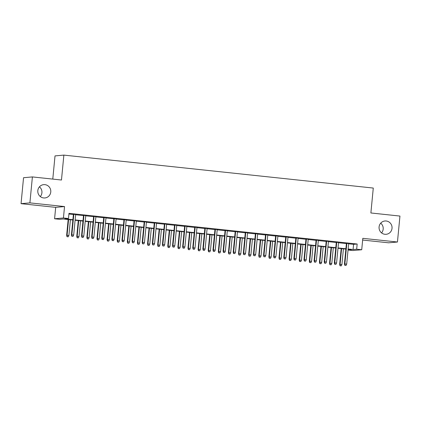 <?xml version="1.0" encoding="UTF-8"?>
<svg xmlns="http://www.w3.org/2000/svg" width="421" height="421" viewBox="0 0 421 421"><rect width="100%" height="100%" fill="white"/><g stroke="black" fill="none" stroke-linecap="round" stroke-linejoin="round"><path stroke-width="0.63" d="M39.432 186.84A6.678 6.499 -95.1 0 1 40.305 196.554M50.767 191.992A6.678 6.499 -95.1 0 1 44.889 197.954A6.678 6.499 -95.1 0 1 37.822 190.613A6.678 6.499 -95.1 0 1 43.7 184.645A6.678 6.499 -95.1 0 1 50.767 191.992M380.695 223.177A6.678 6.499 -95.1 0 1 381.568 232.897M392.025 228.329A6.678 6.499 -95.1 0 1 386.152 234.297A6.678 6.499 -95.1 0 1 379.084 226.951A6.678 6.499 -95.1 0 1 384.962 220.988A6.678 6.499 -95.1 0 1 392.025 228.329M72.854 220.02L63.224 218.994L59.64 219.315L54.583 218.773L63.434 217.983L68.486 218.52L64.902 218.841L72.886 219.694M55.683 207.358L64.534 206.564L29.902 202.875L32.396 176.925L23.55 177.715L21.05 203.669L55.683 207.358L54.583 218.773M52.783 179.093L55.019 155.902L63.866 155.107L373.28 188.055L370.88 212.968L399.95 216.068L397.45 242.017L362.818 238.328L361.718 249.748L352.872 250.537L348.041 250.027M362.655 240.044L388.604 242.806L397.45 242.017M29.902 202.875L21.05 203.669M75.654 214.5L73.412 214.257M85.763 215.573L83.521 215.336M95.877 216.652L93.636 216.415M105.987 217.731L103.745 217.489M116.101 218.804L113.859 218.567M126.211 219.883L123.969 219.641M136.32 220.957L134.078 220.72M146.434 222.035L144.192 221.799M156.544 223.114L154.302 222.872M166.658 224.188L164.416 223.951M176.767 225.267L174.526 225.025M186.882 226.34L184.635 226.103M196.991 227.419L194.749 227.182M207.1 228.498L204.859 228.256M217.215 229.571L214.973 229.334M227.324 230.65L225.082 230.408M237.439 231.724L235.197 231.487M247.548 232.802L245.306 232.566M257.663 233.881L255.415 233.639M267.772 234.955L265.53 234.718M277.881 236.034L275.639 235.797M287.996 237.112L285.754 236.87M298.105 238.186L295.863 237.949M308.219 239.265L305.972 239.023M318.329 240.338L316.087 240.102M328.438 241.417L326.196 241.18M338.552 242.496L336.311 242.254M348.641 243.817L353.577 244.338L357.166 244.017L68.986 213.331L68.486 218.52M68.923 214.026L73.386 214.505M75.633 214.742L83.5 215.578M85.742 215.82L93.609 216.657M95.851 216.894L103.724 217.731M105.966 217.973L113.833 218.809M116.075 219.046L123.942 219.888M126.189 220.125L134.057 220.962M136.299 221.204L144.166 222.041M146.408 222.277L154.281 223.114M156.523 223.356L164.39 224.193M166.632 224.43L174.505 225.272M176.746 225.509L184.614 226.345M186.856 226.587L194.723 227.424M196.97 227.661L204.838 228.503M207.079 228.74L214.947 229.577M217.189 229.819L225.061 230.655M227.303 230.892L235.171 231.729M237.412 231.971L245.28 232.808M247.527 233.045L255.394 233.887M257.636 234.123L265.504 234.96M267.745 235.202L275.618 236.039M277.86 236.276L285.727 237.112M287.969 237.355L295.842 238.191M298.084 238.428L305.951 239.27M308.193 239.507L316.06 240.344M318.308 240.586L326.175 241.422M328.417 241.659L336.284 242.501M338.526 242.738L346.399 243.575M348.662 243.57L346.42 243.333M64.534 206.564L63.434 217.983M357.166 244.017L356.666 249.211L361.718 249.748M32.396 176.925L61.471 180.02L63.866 155.107M348.046 249.979L351.403 249.679L348.109 249.332M345.867 249.09L337.995 248.253M335.753 248.016L327.885 247.174M325.643 246.938L317.776 246.101M315.534 245.859L307.662 245.022M305.42 244.785L297.552 243.943M295.31 243.706L287.438 242.87M285.196 242.628L277.328 241.791M275.087 241.554L267.219 240.717M264.972 240.475L257.105 239.638M254.863 239.402L246.995 238.56M244.754 238.323L236.881 237.486M234.639 237.244L226.772 236.407M224.53 236.17L216.657 235.334M214.415 235.092L206.548 234.255M204.306 234.018L196.439 233.176M194.192 232.939L186.324 232.103M184.082 231.86L176.215 231.024M173.973 230.787L166.1 229.945M163.858 229.708L155.991 228.871M153.749 228.629L145.882 227.793M143.635 227.556L135.767 226.719M133.525 226.477L125.658 225.64M123.416 225.403L115.543 224.561M113.302 224.325L105.434 223.488M103.192 223.246L95.32 222.409M93.078 222.172L85.21 221.335M82.969 221.093L75.101 220.257M348.141 249.006L353.077 249.532L356.666 249.211M75.133 219.93L83 220.767M85.242 221.009L93.109 221.846M95.351 222.083L103.224 222.925M105.466 223.162L113.333 223.998M115.575 224.24L123.448 225.077M125.69 225.314L133.557 226.156M135.799 226.393L143.666 227.229M145.908 227.472L153.781 228.308M156.023 228.545L163.89 229.382M166.132 229.624L174.005 230.461M176.246 230.697L184.114 231.539M186.356 231.776L194.223 232.613M196.47 232.855L204.338 233.692M206.579 233.929L214.447 234.765M216.689 235.007L224.561 235.844M226.803 236.081L234.671 236.923M236.912 237.16L244.785 237.997M247.027 238.239L254.894 239.075M257.136 239.312L265.004 240.154M267.246 240.391L275.118 241.228M277.36 241.47L285.228 242.307M287.469 242.543L295.342 243.38M297.584 243.622L305.451 244.459M307.693 244.696L315.561 245.538M317.808 245.775L325.675 246.611M327.917 246.853L335.784 247.69M338.026 247.927L345.899 248.764M353.577 244.338L353.077 249.532M346.43 243.217L344.431 263.972L344.862 263.935L346.857 243.259M345.041 265.335L346.051 265.446L345.041 265.335L344.862 263.935L346.683 264.13L348.672 243.454M344.431 263.972L344.804 265.356M346.051 265.446L346.683 264.13M340.021 265.783L341.268 265.872L340.021 265.783L339.647 264.399L341.899 264.556L343.415 248.832M340.257 265.762L340.079 264.362L341.594 248.637M339.647 264.399L341.173 248.59M341.899 264.556L341.268 265.872M336.321 242.138L334.321 262.899L334.753 262.857L336.742 242.186M334.932 264.256L335.942 264.367L334.932 264.256L334.753 262.857L336.574 263.051L338.563 242.38M334.321 262.899L334.69 264.283M335.942 264.367L336.574 263.051M326.207 241.065L324.212 261.82L324.638 261.783L326.633 241.107M324.817 263.183L325.833 263.288L324.817 263.183L324.638 261.783L326.459 261.973L328.454 241.301M324.212 261.82L324.58 263.204M325.833 263.288L326.459 261.973M316.097 239.986L314.098 260.741L314.529 260.704L316.518 240.033M314.708 262.104L315.718 262.215L314.708 262.104L314.529 260.704L316.35 260.899L318.339 240.223M314.098 260.741L314.471 262.125M315.718 262.215L316.35 260.899M305.988 238.907L303.988 259.668L304.42 259.625L306.409 238.954M304.599 261.031L305.609 261.136L304.599 261.031L304.42 259.625L306.235 259.82L308.23 239.149M303.988 259.668L304.357 261.052M305.609 261.136L306.235 259.82M329.906 264.709L331.159 264.793L329.906 264.709L329.538 263.325L331.79 263.478L333.3 247.753M330.148 264.688L329.969 263.288L331.485 247.559M329.538 263.325L331.059 247.516M331.79 263.478L331.159 264.793M319.797 263.63L321.049 263.72L319.797 263.63L319.428 262.246L321.676 262.404L323.191 246.674M320.034 263.609L319.855 262.209L321.37 246.48M319.428 262.246L320.949 246.438M321.676 262.404L321.049 263.72M309.688 262.557L310.935 262.641L309.688 262.557L309.314 261.173L311.566 261.325L313.082 245.601M309.924 262.536L309.745 261.131L311.261 245.406M309.314 261.173L310.835 245.359M311.566 261.325L310.935 262.641M299.573 261.478L300.826 261.562L299.573 261.478L299.205 260.094L301.452 260.252L302.967 244.522M299.815 261.457L299.636 260.057L301.147 244.327M299.205 260.094L300.726 244.285M301.452 260.252L300.826 261.562M295.874 237.833L293.874 258.589L294.305 258.552L296.295 237.876M294.484 259.952L295.495 260.057L294.484 259.952L294.305 258.552L296.126 258.747L298.115 238.07M293.874 258.589L294.247 259.973M295.495 260.057L296.126 258.747M289.464 260.399L290.711 260.488L289.464 260.399L289.09 259.015L291.343 259.173L292.858 243.443M289.701 260.378L289.522 258.978L291.037 243.254M289.09 259.015L290.616 243.206M291.343 259.173L290.711 260.488M285.764 236.755L283.765 257.51L284.196 257.473L286.185 236.802M284.375 258.873L285.385 258.983L284.375 258.873L284.196 257.473L286.017 257.668L288.006 236.997M283.765 257.51L284.133 258.894M285.385 258.983L286.017 257.668M279.349 259.325L280.602 259.41L279.349 259.325L278.981 257.941L281.233 258.094L282.744 242.37M279.591 259.304L279.412 257.899L280.928 242.175M278.981 257.941L280.502 242.128M281.233 258.094L280.602 259.41M275.65 235.681L273.655 256.436L274.082 256.4L276.076 235.723M274.26 257.799L275.271 257.905L274.26 257.799L274.082 256.4L275.902 256.589L277.892 235.918M273.655 256.436L274.024 257.82M275.271 257.905L275.902 256.589M269.24 258.247L270.487 258.336L269.24 258.247L268.872 256.863L271.119 257.02L272.634 241.291M269.477 258.226L269.298 256.826L270.814 241.096M268.872 256.863L270.393 241.054M271.119 257.02L270.487 258.336M265.54 234.602L263.541 255.358L263.972 255.321L265.961 234.644M264.151 256.721L265.162 256.831L264.151 256.721L263.972 255.321L265.793 255.515L267.782 234.839M263.541 255.358L263.909 256.742M265.162 256.831L265.793 255.515M259.125 257.173L260.378 257.257L259.125 257.173L258.757 255.789L261.009 255.942L262.525 240.217M259.368 257.152L259.189 255.747L260.704 240.023M258.757 255.789L260.278 239.975M261.009 255.942L260.378 257.257M255.426 233.523L253.431 254.284L253.863 254.242L255.852 233.571M254.037 255.647L255.052 255.752L254.037 255.647L253.863 254.242L255.679 254.437L257.673 233.766M253.431 254.284L253.8 255.668M255.052 255.752L255.679 254.437M249.016 256.094L250.269 256.178L249.016 256.094L248.648 254.71L250.895 254.863L252.411 239.139M249.253 256.073L249.079 254.673L250.59 238.944M248.648 254.71L250.169 238.902M250.895 254.863L250.269 256.178M245.317 232.45L243.317 253.205L243.748 253.168L245.738 232.492M243.927 254.568L244.938 254.673L243.927 254.568L243.748 253.168L245.569 253.363L247.559 232.687M243.317 253.205L243.691 254.589M244.938 254.673L245.569 253.363M238.907 255.015L240.154 255.105L238.907 255.015L238.533 253.631L240.786 253.789L242.301 238.06M239.144 254.994L238.965 253.595L240.48 237.87M238.533 253.631L240.059 237.823M240.786 253.789L240.154 255.105M235.207 231.371L233.208 252.126L233.639 252.09L235.628 231.418M233.818 253.489L234.829 253.6L233.818 253.489L233.639 252.09L235.46 252.284L237.449 231.608M233.208 252.126L233.576 253.51M234.829 253.6L235.46 252.284M228.792 253.942L230.045 254.026L228.792 253.942L228.424 252.558L230.676 252.711L232.187 236.986M229.035 253.921L228.856 252.516L230.366 236.791M228.424 252.558L229.945 236.744M230.676 252.711L230.045 254.026M225.093 230.292L223.093 251.053L223.525 251.011L225.519 230.34M223.704 252.416L224.714 252.521L223.704 252.416L223.525 251.011L225.346 251.205L227.335 230.534M223.093 251.053L223.467 252.437M224.714 252.521L225.346 251.205M218.683 252.863L219.93 252.953L218.683 252.863L218.31 251.479L220.562 251.637L222.077 235.907M218.92 252.842L218.741 251.442L220.257 235.713M218.31 251.479L219.836 235.671M220.562 251.637L219.93 252.953M214.984 229.219L212.984 249.974L213.415 249.937L215.405 229.261M213.594 251.337L214.605 251.448L213.594 251.337L213.415 249.937L215.236 250.132L217.225 229.456M212.984 249.974L213.352 251.358M214.605 251.448L215.236 250.132M208.569 251.79L209.821 251.874L208.569 251.79L208.2 250.406L210.453 250.558L211.963 234.834M208.811 251.763L208.632 250.363L210.147 234.639M208.2 250.406L209.721 234.592M210.453 250.558L209.821 251.874M204.869 228.14L202.875 248.9L203.301 248.858L205.295 228.187M203.48 250.258L204.495 250.369L203.48 250.258L203.301 248.858L205.122 249.053L207.116 228.382M202.875 248.9L203.243 250.285M204.495 250.369L205.122 249.053M198.459 250.711L199.712 250.795L198.459 250.711L198.091 249.327L200.338 249.479L201.854 233.755M198.696 250.69L198.517 249.29L200.033 233.56M198.091 249.327L199.612 233.518M200.338 249.479L199.712 250.795M194.76 227.066L192.76 247.822L193.192 247.785L195.181 227.108M193.371 249.185L194.381 249.29L193.371 249.185L193.192 247.785L195.012 247.974L197.002 227.303M192.76 247.822L193.134 249.206M194.381 249.29L195.012 247.974M188.35 249.632L189.597 249.721L188.35 249.632L187.976 248.248L190.229 248.406L191.744 232.676M188.587 249.611L188.408 248.211L189.924 232.487M187.976 248.248L189.497 232.439M190.229 248.406L189.597 249.721M184.651 225.988L182.651 246.743L183.082 246.706L185.072 226.035M183.261 248.106L184.272 248.216L183.261 248.106L183.082 246.706L184.898 246.901L186.892 226.224M182.651 246.743L183.019 248.127M184.272 248.216L184.898 246.901M178.236 248.558L179.488 248.643L178.236 248.558L177.867 247.174L180.114 247.327L181.63 231.603M178.478 248.537L178.299 247.132L179.809 231.408M177.867 247.174L179.388 231.361M180.114 247.327L179.488 248.643M174.536 224.909L172.536 245.669L172.968 245.627L174.957 224.956M173.147 247.032L174.157 247.138L173.147 247.032L172.968 245.627L174.789 245.822L176.778 225.151M172.536 245.669L172.91 247.053M174.157 247.138L174.789 245.822M168.126 247.48L169.374 247.564L168.126 247.48L167.753 246.096L170.005 246.253L171.521 230.524M168.363 247.459L168.184 246.059L169.7 230.329M167.753 246.096L169.279 230.287M170.005 246.253L169.374 247.564M164.427 223.835L162.427 244.59L162.859 244.554L164.848 223.877M163.038 245.953L164.048 246.059L163.038 245.953L162.859 244.554L164.679 244.748L166.669 224.072M162.427 244.59L162.795 245.975M164.048 246.059L164.679 244.748M158.012 246.401L159.264 246.49L158.012 246.401L157.643 245.017L159.896 245.175L161.406 229.445M158.254 246.38L158.075 244.98L159.591 229.256M157.643 245.017L159.164 229.208M159.896 245.175L159.264 246.49M154.312 222.756L152.318 243.517L152.744 243.475L154.739 222.804M152.923 244.875L153.933 244.985L152.923 244.875L152.744 243.475L154.565 243.67L156.554 222.998M152.318 243.517L152.686 244.896M153.933 244.985L154.565 243.67M147.903 245.327L149.15 245.411L147.903 245.327L147.534 243.943L149.781 244.096L151.297 228.371M148.139 245.306L147.96 243.906L149.476 228.177M147.534 243.943L149.055 228.135M149.781 244.096L149.15 245.411M144.203 221.683L142.203 242.438L142.635 242.401L144.624 221.725M142.814 243.801L143.824 243.906L142.814 243.801L142.635 242.401L144.456 242.591L146.445 221.92M142.203 242.438L142.572 243.822M143.824 243.906L144.456 242.591M137.788 244.248L139.041 244.338L137.788 244.248L137.42 242.864L139.672 243.022L141.188 227.293M138.03 244.227L137.851 242.828L139.367 227.098M137.42 242.864L138.941 227.056M139.672 243.022L139.041 244.338M134.089 220.604L132.094 241.359L132.52 241.322L134.515 220.646M132.699 242.722L133.715 242.833L132.699 242.722L132.52 241.322L134.341 241.517L136.336 220.841M132.094 241.359L132.462 242.743M133.715 242.833L134.341 241.517M127.679 243.175L128.931 243.259L127.679 243.175L127.31 241.791L129.557 241.943L131.073 226.219M127.916 243.154L127.737 241.749L129.252 226.024M127.31 241.791L128.831 225.977M129.557 241.943L128.931 243.259M123.979 219.525L121.979 240.286L122.411 240.244L124.4 219.573M122.59 241.649L123.6 241.754L122.59 241.649L122.411 240.244L124.232 240.438L126.221 219.767M121.979 240.286L122.353 241.67M123.6 241.754L124.232 240.438M117.57 242.096L118.817 242.18L117.57 242.096L117.196 240.712L119.448 240.87L120.964 225.14M117.806 242.075L117.627 240.675L119.143 224.946M117.196 240.712L118.722 224.903M119.448 240.87L118.817 242.18M113.87 218.452L111.87 239.207L112.302 239.17L114.291 218.494M112.481 240.57L113.491 240.675L112.481 240.57L112.302 239.17L114.123 239.365L116.112 218.688M111.87 239.207L112.239 240.591M113.491 240.675L114.123 239.365M107.455 241.017L108.707 241.107L107.455 241.017L107.087 239.633L109.339 239.791L110.849 224.061M107.697 240.996L107.518 239.596L109.028 223.872M107.087 239.633L108.607 223.825M109.339 239.791L108.707 241.107M103.755 217.373L101.756 238.128L102.187 238.091L104.182 217.42M102.366 239.491L103.377 239.602L102.366 239.491L102.187 238.091L104.008 238.286L105.997 217.61M101.756 238.128L102.129 239.512M103.377 239.602L104.008 238.286M97.346 239.944L98.593 240.028L97.346 239.944L96.972 238.56L99.224 238.712L100.74 222.988M97.583 239.923L97.404 238.518L98.919 222.793M96.972 238.56L98.498 222.746M99.224 238.712L98.593 240.028M93.646 216.294L91.646 237.055L92.078 237.018L94.067 216.341M92.257 238.418L93.267 238.523L92.257 238.418L92.078 237.018L93.899 237.207L95.888 216.536M91.646 237.055L92.015 238.439M93.267 238.523L93.899 237.207M87.231 238.865L88.484 238.954L87.231 238.865L86.863 237.481L89.115 237.639L90.626 221.909M87.473 238.844L87.294 237.444L88.81 221.714M86.863 237.481L88.384 221.672M89.115 237.639L88.484 238.954M83.532 215.22L81.537 235.976L81.963 235.939L83.958 215.263M82.142 237.339L83.158 237.449L82.142 237.339L81.963 235.939L83.784 236.134L85.779 215.457M81.537 235.976L81.906 237.36M83.158 237.449L83.784 236.134M77.122 237.791L78.374 237.876L77.122 237.791L76.754 236.407L79.001 236.56L80.516 220.836M77.359 237.765L77.18 236.365L78.695 220.641M76.754 236.407L78.274 220.593M79.001 236.56L78.374 237.876M73.422 214.142L71.423 234.902L71.854 234.86L73.843 214.189M72.033 236.265L73.044 236.37L72.033 236.265L71.854 234.86L73.675 235.055L75.664 214.384M71.423 234.902L71.796 236.286M73.044 236.37L73.675 235.055M67.013 236.713L68.26 236.797L67.013 236.713L66.639 235.328L68.891 235.481L70.407 219.757M67.249 236.691L67.071 235.292L68.586 219.562M66.639 235.328L68.16 219.52M68.891 235.481L68.26 236.797"/></g></svg>
